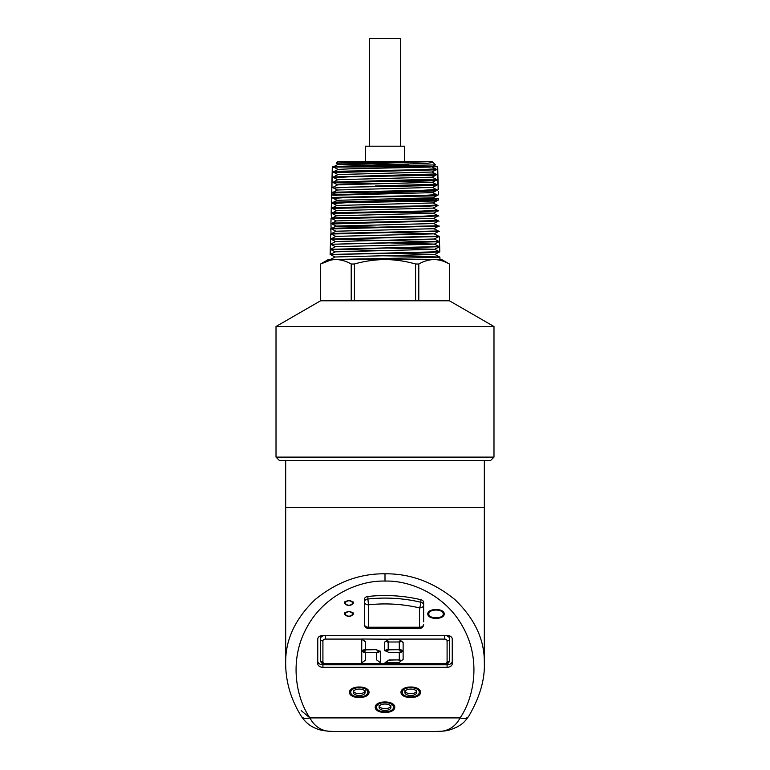 <?xml version="1.0" encoding="UTF-8"?>
<svg xmlns="http://www.w3.org/2000/svg" width="770" height="770" viewBox="0 0 770 770"><rect width="100%" height="100%" fill="white"/><g stroke="black" fill="none" stroke-linecap="round" stroke-linejoin="round"><path stroke-width="1.16" d="M330.571 260.135L320.618 264.014L320.618 300.781L449.411 300.781L449.382 264.014C444.386 261.146 439.285 259.663 434.088 259.557L439.968 259.557L434.088 259.557C428.89 259.663 423.789 261.146 418.793 264.014L415.588 264.014C405.597 261.146 395.395 259.663 385 259.557C374.605 259.663 364.403 261.146 354.412 264.014L351.207 264.014C346.211 261.146 341.11 259.663 335.913 259.557C330.715 259.663 325.614 261.146 320.618 264.014L328.318 259.557L441.682 259.557L449.411 264.014L449.411 300.781L493.984 326.509L276.016 326.509L276.016 457.111L493.984 457.111L490.625 460.46L279.375 460.46L276.016 457.111M420.834 599.695A4.129 2.916 0 0 1 423.644 602.458L423.644 605.008A4.129 2.916 0 0 0 420.834 602.246L420.834 599.695A112.333 79.435 180 0 0 385 595.547A112.333 79.435 180 0 0 367.887 596.471L367.887 599.022A112.333 79.435 0 0 1 385 598.097A112.333 79.435 0 0 1 420.834 602.246A4.129 0.934 103.4 0 1 419.525 607.925A108.204 76.509 180 0 0 385 603.93A108.204 76.509 180 0 0 368.512 604.825L368.512 627.242L419.525 627.242L419.525 607.925A4.129 2.916 180 0 0 423.644 605.008L423.644 621.775M285.68 507.382L285.68 662.826C285.343 640.101 295.035 619.119 314.776 599.878C336.24 582.197 359.657 573.506 385 573.804C410.352 573.506 433.76 582.197 455.234 599.878C474.965 619.119 484.667 640.101 484.32 662.826L484.32 507.382L285.68 507.382L285.689 460.46M468.786 716.158C463.79 723.155 462.279 723.733 457.832 726.62C447.322 731.452 445.878 730.932 435.464 731.5C446.841 732.068 455.051 727.534 460.094 717.909C474.57 696.889 480.875 658.793 463.039 627.281C446.032 595.306 410.506 580.166 385 581.09C359.503 580.166 323.978 595.306 306.97 627.281C289.125 658.793 295.43 696.889 309.906 717.909L460.094 717.909A10.308 6.641 32.5 0 0 468.786 716.158L468.786 716.158C479.806 697.225 484.985 679.448 484.32 662.826M369.542 146.194L369.542 38.5L400.458 38.5L400.458 146.194M365.423 161.652L365.423 146.194L404.577 146.194L404.577 161.652M320.589 264.014L320.589 300.781L276.016 326.509M493.984 326.509L493.984 457.111M484.33 460.46L484.33 507.382M301.214 710.623L309.925 717.909A10.308 6.641 -32.5 0 1 301.214 716.158L301.214 716.158C290.781 699.237 285.603 681.46 285.68 662.826M376.973 165.415L338.386 164.289L336.259 163.173L337.828 161.652L432.143 161.652L435.483 164.905L333.189 166.83M336.259 163.173C333.631 162.672 414.914 162.172 429.41 161.652M431.585 161.69L432.971 162.422L427.09 163.356L332.756 166.599L332.688 167.215L333.766 167.052M408.398 164.299L351.794 163.625M385 259.557L373.152 259.557L373.585 258.556M439.333 251.732L330.243 254.485M439.073 246.544L330.417 249.336M330.571 249.336L385.963 250.558M438.813 241.347L330.407 244.292L439.535 241.732L330.532 239.172L439.016 236.515M331.061 244.427L330.407 244.292L330.282 249.422L439.487 246.756M330.802 249.528L330.282 249.422L330.157 254.543L424.828 252.599L439.766 251.954L434.588 249.259L389.399 248.075M330.542 259.557L436.089 257.411L439.891 257.084L422.181 256.429L381.901 255.775M431.96 166.734L332.293 167.052L331.803 187.081L332.573 187.495M375.548 185.936L436.08 184.271M333.323 187.89L331.793 187.543L331.678 192.259L335.903 194.483M436.311 189.449L421.796 190.344L331.678 192.259L331.552 197.447L332.217 197.803M438.563 236.149L330.782 239.027M439.4 236.303L439.526 241.482L434.405 244.157L335.499 246.679L330.301 249.393M331.572 234.196L330.657 234.042L330.6 244.177M438.303 230.962L334.729 233.387L330.657 234.042L438.948 231.298M331.832 229.085L330.782 228.921L331.081 233.81M438.053 225.774L334.834 228.209L330.782 228.921L438.775 226.149M332.082 223.964L438.592 220.99M437.803 220.586L334.96 223.031L330.917 223.348L331.139 228.719M332.332 218.853L331.033 218.67L330.936 223.367M437.553 215.388L422.239 216.245L335.075 217.843L331.042 218.17L331.033 218.67L424.203 216.726L438.409 215.841M332.592 213.742L331.158 213.55L331.495 218.42M437.302 210.2L422.162 211.067L335.191 212.664L331.167 212.982L331.158 213.55L424.097 211.606L438.236 210.691M332.833 208.622L331.283 208.42L331.167 212.982L331.678 213.261M437.052 205.013L422.066 205.879L335.316 207.486L331.293 207.804L331.283 208.42L424.02 206.476L438.053 205.532M332.168 202.491L331.427 202.317L331.293 207.804L331.86 208.112M394.356 198.881L438.496 200.056L346.837 201.981L332.034 202.962M436.561 194.637L421.893 195.522L331.552 197.447L331.427 202.317L438.476 198.593L433.481 198.092M336.625 195.503L331.61 194.983L435.955 190.893M331.793 187.543L331.793 192.981L422.826 191.047L437.514 190.075M334.142 172.576L437.399 169.795L437.399 166.753L338.194 166.849M344.296 613.95C347.386 617.28 350.475 617.28 353.574 613.95C350.475 610.61 347.386 610.61 344.296 613.95M344.296 603.016C347.386 606.346 350.475 606.346 353.574 603.016C350.475 599.676 347.386 599.676 344.296 603.016M400.978 692.278C400.978 699.324 420.555 699.333 420.555 692.278C420.555 685.242 400.978 685.233 400.978 692.278M375.211 707.226C375.211 714.262 394.789 714.271 394.789 707.226C394.789 700.18 375.211 700.171 375.211 707.226M369.032 692.278L369.032 692.278C369.032 685.242 349.445 685.233 349.445 692.278L349.445 692.278C349.445 699.324 369.032 699.333 369.032 692.278L369.032 692.278M427.774 613.95C427.774 619.869 444.261 619.879 444.261 613.95C444.261 608.021 427.774 608.011 427.774 613.95M447.091 667.321A5.159 3.648 0 0 0 452.25 663.673L452.25 639.09A5.159 3.648 0 0 0 447.091 635.443L322.919 635.443A5.159 3.648 0 0 0 317.76 639.09L317.76 663.673A5.159 3.648 0 0 0 322.919 667.321L447.091 667.321L447.091 664.77A5.159 3.648 180 0 0 452.25 661.122M364.393 624.326A4.129 4.129 0 0 0 368.512 628.455L368.512 627.242A4.129 2.916 180 0 1 364.393 624.326L364.393 599.358A4.129 2.916 0 0 1 367.887 596.471M418.793 264.014L418.793 300.781L449.382 300.781M354.412 264.014L354.412 300.781L415.598 300.781L415.588 264.014M320.618 300.781L351.216 300.781L351.207 264.014M435.464 731.5L334.536 731.5C323.227 732.097 315.017 727.573 309.906 717.909M317.76 661.122A5.159 3.648 180 0 0 322.919 664.77L447.091 664.77M447.649 635.462A5.159 3.648 0 0 1 449.67 638.359L449.67 660.034A5.159 3.648 0 0 1 444.511 663.682A2.58 1.819 180 0 0 447.091 661.854L447.091 640.909A2.58 1.819 180 0 0 444.511 639.09L398.744 639.09L400.496 640.476L398.744 641.988L389.11 641.988L387.089 640.659L389.11 639.09L398.744 639.09L400.496 640.659M361.736 639.09L325.489 639.09A2.58 1.819 180 0 0 322.919 640.909L322.919 661.854A2.58 1.819 180 0 0 325.489 663.682A5.159 3.648 0 0 1 320.339 660.034L320.339 638.359A5.159 3.648 0 0 1 322.361 635.462M361.842 639.09L365.577 641.834L365.577 649.235L361.736 650.64L361.736 639.013L398.744 639.273M362.766 650.814L366.501 649.649L376.135 649.649L379.591 651.083L376.135 652.546L366.501 652.546L362.766 650.814M376.674 652.806L380.515 651.17L380.515 662.729L376.674 659.928L376.674 652.806M361.736 651.17L365.577 652.825L365.577 660.044L361.736 662.874L361.736 651.17M399.284 642.382L401.208 640.977L403.124 642.382L403.124 650.64L399.284 649.245L399.284 642.382M399.284 652.806L403.124 651.17L403.124 659.438L401.208 660.843L399.284 659.438L399.284 652.806M385.375 650.814L389.11 649.649L398.744 649.649L402.209 651.083L398.744 652.546L389.11 652.546L385.375 650.814M384.355 642.315L386.271 640.9L388.195 642.315L388.195 649.226L384.355 650.64L384.355 642.315M385.058 662.624L389.11 659.909L398.744 659.909L400.775 661.228L398.744 662.806L385.058 662.624M428.053 612.67L428.803 613.69M443.231 613.69L443.972 612.67M428.803 613.95C428.803 619.128 443.231 619.138 443.231 613.95C443.231 608.762 428.803 608.752 428.803 613.95L428.803 611.649M443.231 611.649L443.231 613.95M350.745 689.487L350.735 692.278C350.735 686.157 367.742 686.176 367.742 692.278C367.742 698.4 350.735 698.39 350.735 692.278M367.733 689.487L367.742 692.278M349.686 691.008L350.745 692.528M367.733 692.528L368.792 691.008M353.315 690.459C353.315 694.713 365.163 694.732 365.163 690.459M365.163 692.278C365.163 688.024 353.315 688.014 353.315 692.278C353.315 696.542 365.163 696.552 365.163 692.278M375.442 705.946L376.511 707.466M393.499 707.466L394.558 705.946M393.499 704.425L393.508 707.226C393.508 713.338 376.501 713.328 376.501 707.226C376.501 701.104 393.508 701.114 393.508 707.226M376.511 704.425L376.501 707.226M379.081 705.397C379.081 709.661 390.929 709.671 390.929 705.397M390.929 707.226L390.929 707.226C390.929 702.962 379.081 702.952 379.081 707.226L379.081 707.226C379.081 711.48 390.929 711.49 390.929 707.226L390.929 707.226M401.208 691.008L402.277 692.528M419.255 692.528L420.324 691.008M419.255 689.487L419.265 692.278C419.265 698.4 402.267 698.39 402.267 692.278C402.267 686.157 419.265 686.176 419.265 692.278M402.277 689.487L402.267 692.278M404.837 690.459C404.837 694.713 416.695 694.732 416.695 690.459M404.837 692.278C404.837 696.542 416.695 696.552 416.695 692.278C416.695 688.024 404.837 688.014 404.837 692.278M344.816 603.016C347.559 605.98 350.311 605.98 353.055 603.016C350.311 600.051 347.559 600.051 344.816 603.016L344.816 601.784M353.055 601.793L353.055 603.016M344.816 613.95C347.559 616.914 350.311 616.914 353.055 613.95C350.311 610.976 347.559 610.976 344.816 613.95L344.816 612.718M353.055 612.718L353.055 613.95M385.058 662.806L389.11 660.082L398.744 659.909M398.744 660.082L400.775 661.411M384.355 642.498L386.271 640.9M386.271 641.083L388.195 642.498M385.375 650.997L389.11 649.832L398.744 649.649M398.744 649.832L402.209 651.083M399.284 652.989L403.124 651.353M399.284 642.565L401.208 640.977M401.208 641.16L403.124 642.565M387.089 640.659L389.11 639.273M361.736 651.353L365.577 653.008M376.674 652.989L380.515 651.353M362.766 650.997L366.501 649.832L376.135 649.649M376.135 649.832L379.591 651.083M361.736 639.196L365.577 642.016M333.227 182.105L435.907 179.121M333.41 176.946L435.724 173.962M338.02 174.597L332.332 171.614L336.259 171.296L421.325 169.708L435.541 168.813M333.064 203.492L347.963 202.626L434.482 201.028L437.87 200.383M333.237 198.342L348.079 197.476L434.328 195.878L437.697 195.224M333.42 193.183L331.793 192.981M333.603 188.034L348.348 187.168L433.982 185.57L437.331 184.925M373.652 183.789L332.168 182.654L433.828 180.421L437.764 180.103L432.066 177.119M333.959 177.726L348.598 176.859L433.645 175.262L436.975 174.617M437.399 169.795L431.71 166.811M334.324 167.427L332.688 167.215L332.688 166.667M338.569 166.821L344.97 166.647M329.473 259.942L335.142 256.988L434.761 254.466L439.757 251.867M439.968 259.557L439.911 257.103L434.761 254.418L388.532 253.205M330.176 254.524L335.325 251.838L434.588 249.316L439.632 246.679M439.641 246.833L434.405 244.109L390.303 242.935M330.426 244.273L335.681 241.53L434.232 239.008L439.381 236.323M330.551 239.143L335.864 236.38L434.049 233.859L438.303 231.635M439.391 236.583L434.049 233.801L392.065 232.656M331.562 233.56L336.047 231.221L433.866 228.7L439.131 225.957M380.188 227.304L336.221 226.13L331.321 223.57M331.822 228.363L336.221 226.072L433.683 223.55L437.793 221.413M332.072 223.175L336.403 220.923L433.51 218.401L437.543 216.293M332.322 217.987L336.586 215.764L433.327 213.242L437.293 211.182M438.89 216.091L433.327 213.194L395.453 212.106M332.573 212.799L336.76 210.614L433.144 208.093L437.033 206.062M332.823 207.611L336.942 205.465L432.971 202.943L436.85 200.912M333.073 202.423L337.125 200.306L432.788 197.784L436.667 195.763M337.298 195.156L432.605 192.635L436.494 190.613M333.564 192.048L337.481 189.998L432.432 187.428M333.814 186.86L337.664 184.848L432.249 182.326L436.128 180.305M432.249 182.269L396.329 181.21M334.007 181.701L337.847 179.699L432.066 177.177L435.945 175.156M334.19 176.542L338.02 174.54L431.883 172.018L435.772 169.997M334.363 171.392L338.203 169.39L350.639 168.803L430.218 167.052M431.527 166.763L391.603 165.666M334.084 166.474L338.386 164.241L431.527 161.662L432.884 162.374M367.887 599.022L368.512 604.825A4.129 2.916 180 0 1 364.393 601.899A4.129 2.916 0 0 1 367.887 599.022M385 573.804L385 581.09M419.525 627.242L419.525 628.455A4.129 4.129 0 0 0 423.644 624.326A4.129 2.916 180 0 1 419.525 627.242M322.919 664.77L322.919 667.321M322.919 661.854A2.58 1.819 180 0 1 320.339 660.034C320.695 662.778 322.409 664.24 325.489 664.433L325.489 663.682L444.511 663.682L444.511 664.433C447.591 664.24 449.314 662.778 449.67 660.034A2.58 1.819 180 0 1 447.091 661.854M322.919 640.909A2.58 1.819 180 0 1 320.339 639.09A5.159 3.648 0 0 1 325.335 635.443M444.665 635.443A5.159 3.648 0 0 1 449.67 639.09A2.58 1.819 180 0 1 447.091 640.909M444.511 639.09L444.511 635.443M325.489 639.09L325.489 635.443M437.707 167.052L438.265 189.67M434.232 238.95L439.516 241.713L439.786 251.838M332.505 172.374L332.293 167.052M334.536 731.5C325.806 731.202 319.771 730.249 316.431 728.622C310.281 726.351 305.209 722.193 301.214 716.158M368.512 628.455L419.525 628.455M325.489 664.433L444.511 664.433M331.427 202.317L331.427 203.29M438.476 198.593L438.476 200.065M331.61 194.983L331.61 198.131M438.303 191.278L438.303 194.916M438.12 184.502L438.12 189.757M331.966 181.922L331.966 187.832M437.938 179.352L437.938 184.608M332.149 176.773L332.149 182.673M437.764 174.193L437.764 180.103M332.332 171.614L332.332 177.524M437.581 169.044L437.581 174.299M332.909 187.678L337.433 190.026M332.553 197.977L337.067 200.335M332.37 203.136L336.894 205.484M331.321 207.833L336.76 210.672M331.187 213.011L336.586 215.821M331.061 218.189L336.403 220.971M330.811 228.555L336.047 231.279M335.864 236.428L330.956 233.878M330.561 238.912L335.681 241.588M330.426 244.09L335.499 246.737M330.301 249.268L335.325 251.886M330.176 254.456L335.142 257.045M432.432 187.476L436.311 185.455M337.606 184.877L333.092 182.519M332.756 182.346L331.995 181.951M337.789 179.728L333.266 177.37M332.938 177.196L332.168 176.792M338.146 169.419L333.631 167.061M431.71 166.869L435.483 164.905M439.266 231.462L433.866 228.651M439.141 226.332L433.683 223.493M439.016 221.211L433.51 218.343M438.756 210.961L433.144 208.035M437.735 205.369L433.019 202.914M437.514 200.19L432.836 197.755M437.293 195.022L432.663 192.606M437.071 189.844L432.48 187.457M436.86 184.675L432.297 182.298M436.503 174.376L431.883 171.97"/></g></svg>
